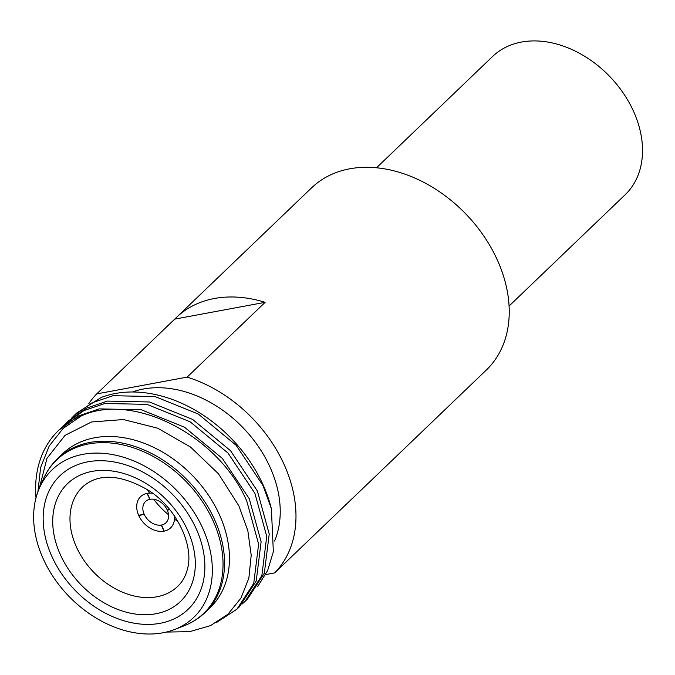<?xml version="1.0" encoding="UTF-8"?>
<svg xmlns="http://www.w3.org/2000/svg" width="675" height="675" viewBox="0 0 675 675"><rect width="100%" height="100%" fill="white"/><g stroke="black" fill="none" stroke-linecap="round" stroke-linejoin="round"><path stroke-width="1.01" d="M74.377 415.285L76.866 412.906L101.174 397.474A126.225 93.226 46.2 0 1 263.275 485.308A126.225 93.226 46.2 0 1 271.375 508.68L263.005 485.561L236.14 445.298L198.264 414.028L155.073 396.588L113.062 395.702L92.138 402.781L74.377 415.285L71.634 418.061M57.653 458.528L62.572 453.803A106.591 78.722 46.2 0 1 219.653 515.27A106.591 78.722 46.2 0 1 210.111 607.677L205.192 612.402C199.074 618.249 191.97 622.747 183.887 625.894A106.262 78.486 -133.8 0 0 213.266 521.201A106.262 78.486 -133.8 0 0 125.356 445.466A106.262 78.486 -133.8 0 0 43.276 479.25C46.761 471.302 51.553 464.392 57.653 458.528A106.591 78.722 46.2 0 1 214.734 519.986A106.591 78.722 46.2 0 1 205.192 612.402M39.285 488.379L46.988 458.3L65.045 435.358L91.488 421.985L123.483 419.546L157.663 428.186L190.443 446.968L218.497 473.825L238.933 505.972L247.835 530.727L251.21 555.247L248.856 578.146L240.941 598.126L227.922 614.25L210.465 625.641L189.591 631.665L166.32 632.07M216.16 622.747L236.933 609.171L253.733 583.386L258.635 544.177L246.78 501.12C218.81 435.957 133.718 391.897 81.54 415.783L63.087 428.473L49.199 446.015L40.627 467.471L37.91 491.788M36.011 497.829A126.225 93.226 46.2 0 1 58.539 430.473L78.393 415.952L99.318 408.881L141.328 409.767L184.52 427.207L222.396 458.477L249.269 498.741L261.115 541.797L256.222 581.006L239.414 606.791L236.933 609.171M58.539 430.473A126.225 93.226 46.2 0 1 81.54 415.783M242.148 604.007L245.042 601.391L261.849 575.606L266.743 536.397L254.897 493.341L228.023 453.077L190.148 421.808L146.956 404.367L104.946 403.481L84.021 410.552L66.268 423.065L63.526 425.832M66.268 423.065L68.749 420.677L86.501 408.173L107.435 401.102L149.445 401.988L192.637 419.428L230.512 450.697L257.377 490.961L269.224 534.018L264.33 573.227L247.523 599.012L245.042 601.391M43.04 558.402A102.279 75.541 46.2 0 1 39.31 488.32A102.279 75.541 46.2 0 1 118.311 455.811A102.279 75.541 46.2 0 1 202.922 528.702A102.279 75.541 46.2 0 1 174.648 629.48A102.279 75.541 46.2 0 1 43.04 558.402M132.46 391.989A108.194 79.912 46.2 0 1 270.278 467.699A108.194 79.912 46.2 0 1 274.565 541.029M88.813 403.642A126.225 93.226 46.2 0 1 96.728 393.905L174.732 319.115A126.225 93.226 46.2 0 1 176.352 317.503A126.225 93.226 46.2 0 1 265.123 302.332L187.127 377.114A126.225 93.226 46.2 0 1 284.369 465.083A126.225 93.226 46.2 0 1 274.7 572.898L352.704 498.116A126.225 93.226 46.2 0 1 351.076 499.728A126.225 93.226 46.2 0 1 349.397 501.28M351.076 499.728L486.321 370.043A126.225 93.226 -133.8 0 0 497.618 260.609A126.225 93.226 -133.8 0 0 311.605 187.827L176.352 317.503M265.123 302.332L174.732 319.115M187.127 377.114L96.728 393.905M265.672 574.577L274.7 572.898M257.732 586.524L267.663 570.476L273.35 551.678L271.375 508.68M202.88 583.276A92.551 68.352 46.2 0 1 170.767 620.308A92.551 68.352 46.2 0 1 79.144 594.295A92.551 68.352 46.2 0 1 45.158 501.837A92.551 68.352 46.2 0 1 48.305 492.59A92.551 68.352 46.2 0 1 147.175 474.483A92.551 68.352 46.2 0 1 202.88 583.276M177.879 521.345A64.758 47.824 46.2 0 1 174.471 519.151M168.539 514.738A64.758 47.824 46.2 0 1 153.681 499.255M149.521 493.138A64.758 47.824 46.2 0 1 147.479 489.637M169.788 509.709L167.29 510.14A14.74 10.884 46.2 0 1 161.578 525.007L164.152 531.132A21.642 15.981 46.2 0 0 174.403 515.886M169.611 509.498L167.189 509.912A14.74 10.884 46.2 0 0 150.069 499.281L147.26 493.374A21.642 15.981 46.2 0 1 152.786 493.341M163.957 531.166A21.642 15.981 46.2 0 1 138.746 515.523L144.248 514.417A14.74 10.884 46.2 0 0 161.367 525.049L163.957 531.166M144.146 514.19A14.74 10.884 46.2 0 1 149.867 499.323L147.066 493.408A21.642 15.981 46.2 0 0 138.645 515.303L144.146 514.19M509.085 306.037L625.143 194.746A95.774 70.732 -133.8 0 0 603.61 70.521A95.774 70.732 -133.8 0 0 492.581 56.489L376.515 167.78M193.556 578.467A81.608 60.269 46.2 0 1 108.295 605.171A81.608 60.269 46.2 0 1 54.481 506.655A81.608 60.269 46.2 0 1 139.742 479.95A81.608 60.269 46.2 0 1 193.556 578.467M71.457 506.495A68.791 50.802 -133.8 0 0 105.41 582.449A68.791 50.802 -133.8 0 0 178.867 585.217C182.857 581.074 185.693 575.783 187.355 569.354C194.273 546.396 177.238 508.528 148.593 490.371C121.036 474.474 99.402 473.006 83.7 485.975A68.791 50.802 -133.8 0 0 71.457 506.495M39.31 488.32L43.276 479.25M174.648 629.48L183.887 625.894"/></g></svg>
